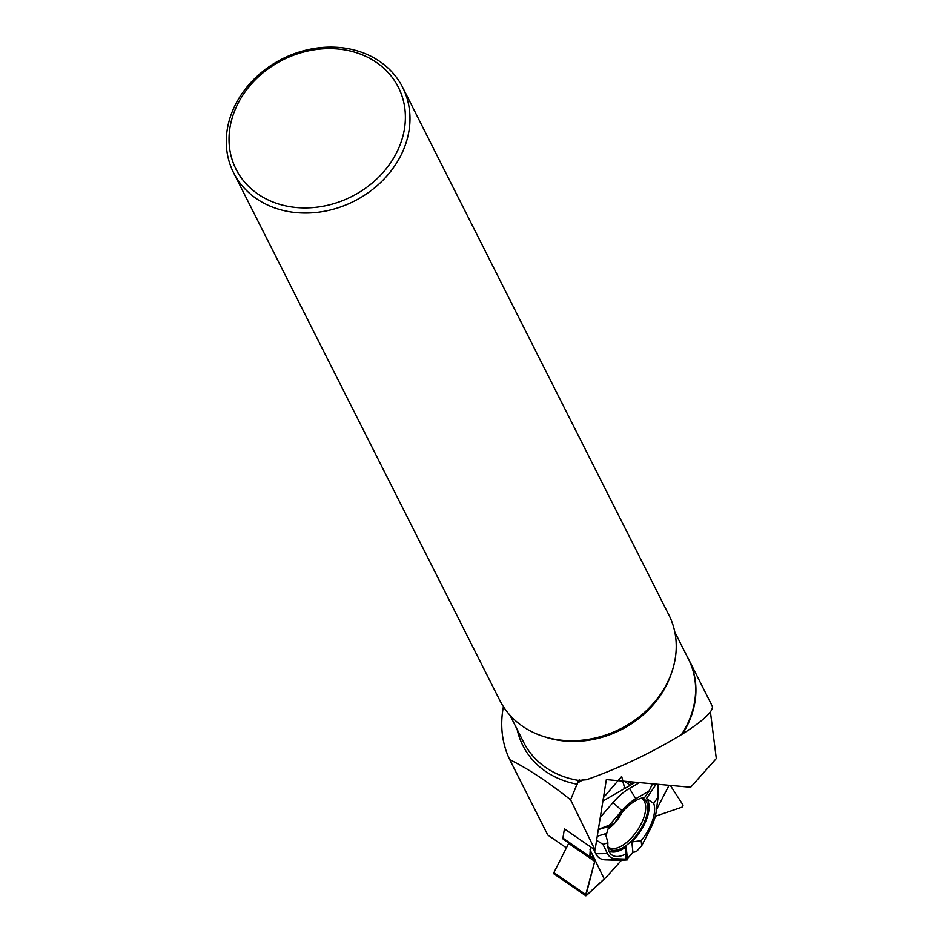 <?xml version="1.0" encoding="UTF-8"?>
<svg xmlns="http://www.w3.org/2000/svg" width="943" height="943" viewBox="0 0 943 943"><rect width="100%" height="100%" fill="white"/><g stroke="black" fill="none" stroke-linecap="round" stroke-linejoin="round"><path stroke-width="1.41" d="M635.464 782.254L630.714 785L633.472 782.065L630.714 785L624.773 788.431L622.71 781.099M630.714 785A2.122 1.014 -55.5 0 1 630.301 785.295L625.174 788.265A2.122 1.014 124.5 0 1 624.773 788.431L621.685 776.478L603.449 797.66M566.413 847.851L547.742 835.003L509.75 759.716C527.255 768.18 547.541 781.535 570.586 799.805L595.045 849.973L564.409 828.897L562.924 838.115A2.275 1.084 124.5 0 0 563.183 839.105L590.082 857.6L590.471 846.826L589.788 856.586L590.754 857.458L593.017 855.949L595.045 860.11L585.744 894.553L586.275 895.673L606.726 876.731L621.366 860.37L627.331 859.886L627.39 858.649L632.942 852.448L627.39 858.649L627.331 859.886L621.366 860.37L606.726 876.731A1.898 0.896 124.5 0 1 606.043 877.308L585.815 895.815L595.045 860.11A2.122 1.014 124.5 0 0 594.962 859.768L593.206 856.173A2.122 1.014 -55.5 0 0 593.029 855.961L590.082 857.6M641.712 845.706L636.454 851.541L632.942 852.448L631.822 841.958L641.181 840.685L641.712 845.706L650.434 828.791A36.624 17.41 124.5 0 0 656.175 811.723L658.143 796.882L658.084 784.305M568.841 842.995A2.122 1.014 -55.5 0 1 568.641 843.443L553.871 872.64L585.744 894.553M593.017 855.949A2.122 1.014 -55.5 0 1 593.029 855.961L590 849.773M655.291 816.284L682.048 807.161L683.097 805.133L670.332 785.413L683.097 805.133L682.048 807.161L655.291 816.284M609.237 826.044A30.388 14.451 124.5 0 0 606.149 836.512M607.987 847.521A30.388 14.451 124.5 0 0 608.777 848.394A30.388 14.451 124.5 0 0 638.729 832.209A30.388 14.451 124.5 0 0 643.138 798.45A30.388 14.451 124.5 0 0 642.03 798.026M593.395 848.83L595.776 853.721A43.555 20.711 124.5 0 0 605.406 859.851L621.366 860.37M596.601 840.307L602.942 844.35L607.457 853.627A36.624 17.41 124.5 0 0 615.555 858.778L626.117 859.12L627.331 859.886M631.822 841.958A32.345 15.371 124.5 0 0 646.45 798.509L653.711 803.436A33.972 16.149 -55.5 0 1 641.181 840.685M656.175 784.128L646.45 798.509M598.31 829.64L607.881 826.705L614.376 823.604A33.972 16.149 -55.5 0 1 644.588 797.625L649.02 791.071L635.771 798.721A36.624 17.41 124.5 0 0 621.932 810.626L609.414 825.137L598.357 829.369M602.942 844.35L607.905 842.83L605.524 833.706L597.249 836.252M608.824 850.881A32.345 15.371 124.5 0 0 626.14 846.849L627.39 858.649M595.045 860.11L603.991 878.463M607.905 842.83A33.972 16.149 124.5 0 0 610.251 853.415A33.972 16.149 124.5 0 0 625.586 854.087L626.14 846.849M625.586 854.087L626.117 859.12M639.495 782.619L629.452 788.419A43.555 20.711 124.5 0 0 612.985 802.576L600.302 817.275M649.02 791.071L652.532 783.798M624.773 788.431L602.907 801.067M614.376 823.604L609.414 825.137M656.446 809.754L669.058 785.295M653.711 803.436L658.143 796.882M554.413 873.748A1.367 0.648 -55.5 0 1 553.824 873.807A1.367 0.648 -55.5 0 1 553.871 872.64M509.75 759.716A112.559 94.724 153.2 0 1 503.409 706.684M570.586 799.805L578.589 780.439A92.308 77.68 153.2 0 1 523.671 742.377L509.998 715.265M710.409 711.906L716.303 758.549L690.641 787.252L606.349 779.613L595.045 849.973M687.317 656.858A92.379 77.739 153.2 0 1 688.803 659.64A92.379 77.739 153.2 0 1 682.461 734.008L681.447 734.621C651.283 752.938 619.622 767.991 586.487 779.755L578.589 780.439L579.261 779.802M402.685 87.416L668.941 615.119A94.701 79.695 153.2 0 1 653.64 703.113A94.701 79.695 153.2 0 1 579.697 740.42A94.701 79.695 153.2 0 1 499.825 700.437L233.581 172.746A94.701 79.695 153.2 0 1 255.47 77.809A94.701 79.695 153.2 0 1 359.825 51.665A94.701 79.695 153.2 0 1 402.685 87.416A94.701 79.695 153.2 0 1 354.026 201.236A94.701 79.695 153.2 0 1 233.581 172.746M357.232 52.973A90.917 76.501 153.2 0 1 365.236 188.411A90.917 76.501 153.2 0 1 229.149 143.371A90.917 76.501 153.2 0 1 357.232 52.973M682.461 734.008C702.299 721.371 712.295 712.366 712.46 706.967L710.998 703.678M628.156 781.582L631.727 784.046M624.419 781.252L630.301 785.295M562.924 838.115L589.788 856.586M621.802 812.76A21.606 10.267 -55.5 0 1 614.518 823.357M614.211 823.687A21.606 10.267 -55.5 0 1 608.152 828.756M568.641 843.443L594.892 861.501M591.143 857.14L594.962 859.768M624.077 787.511L625.174 788.265M641.252 798.226A29.504 14.027 -55.5 0 1 636.949 830.983A29.504 14.027 -55.5 0 1 607.905 846.72M615.555 858.778L605.406 859.851M607.457 853.627L595.776 853.721M621.932 810.626L612.985 802.576M635.771 798.721L629.452 788.419M517.177 729.505A94.477 79.507 -26.8 0 0 577.257 784.234M583.811 779.342L577.753 782.843M674.823 632.105L688.496 659.204A92.308 77.68 153.2 0 1 681.447 734.621M671.687 672.442A92.308 77.68 153.2 0 1 661.149 694.402A92.308 77.68 153.2 0 1 545.148 737.002A92.308 77.68 153.2 0 1 544.311 736.719M653.64 703.113L653.157 703.678A93.121 78.363 153.2 0 1 580.44 740.361L579.697 740.42M553.824 873.807L585.815 895.815M711.187 704.008L688.803 659.64"/></g></svg>
